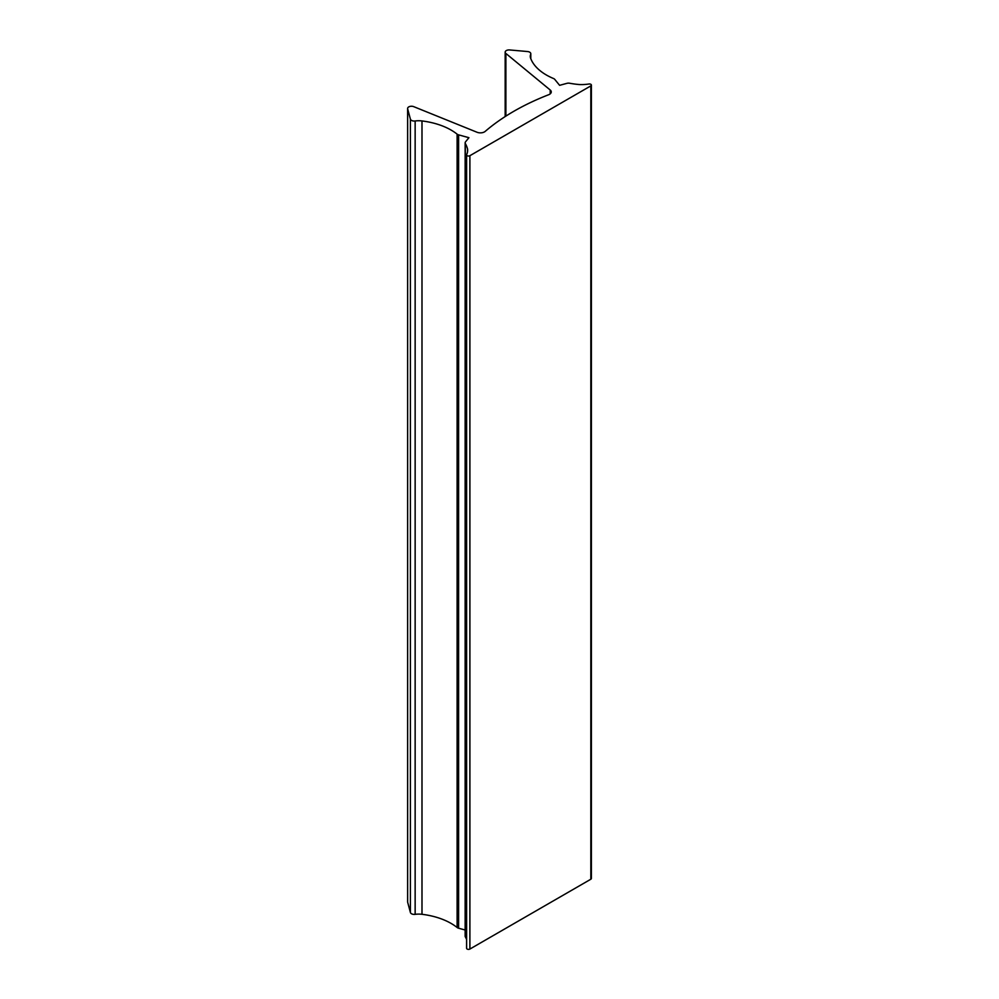 <?xml version="1.0" encoding="UTF-8"?>
<svg xmlns="http://www.w3.org/2000/svg" width="999" height="999" viewBox="0 0 999 999"><rect width="100%" height="100%" fill="white"/><g stroke="black" fill="none" stroke-linecap="round" stroke-linejoin="round"><path stroke-width="1.5" d="M467.582 149.126A29.146 16.833 0 0 1 467.644 150.262A29.146 16.833 0 0 1 466.608 154.733A1.948 1.124 0 0 0 466.583 154.907A1.948 1.124 0 0 0 467.782 155.944A1.948 1.124 0 0 0 469.892 155.694L590.821 85.889A1.948 1.124 0 0 0 591.383 85.09A1.948 1.124 0 0 0 589.135 83.978A29.146 16.833 0 0 1 579.432 84.553A58.304 33.654 0 0 1 569.717 83.254A3.884 2.248 0 0 0 566.87 83.354L559.615 85.327L554.732 79.358A3.884 2.248 0 0 0 553.496 78.509A58.304 33.654 0 0 1 530.619 58.229A15.547 8.979 0 0 1 530.282 56.356A15.547 8.979 0 0 1 530.706 54.271A3.884 2.248 0 0 0 530.806 53.759A3.884 2.248 0 0 0 527.509 51.536L509.652 49.95A3.884 2.248 0 0 0 505.169 52.173A3.884 2.248 0 0 0 505.881 53.459L550.212 90.01A5.832 3.372 0 0 1 551.261 91.933A5.832 3.372 0 0 1 548.763 94.693A233.192 134.64 0 0 0 485.164 131.418A5.832 3.372 0 0 1 477.035 132.255L413.723 106.656A3.884 2.248 0 0 0 409.702 106.506A3.884 2.248 0 0 0 407.617 108.491A3.884 2.248 0 0 0 407.654 108.841L410.402 119.156A3.884 2.248 0 0 0 415.147 120.991A15.547 8.979 0 0 1 421.99 120.941A58.304 33.654 0 0 1 457.117 134.153A3.884 2.248 0 0 0 458.603 134.865L468.918 137.687L465.522 141.87A3.884 2.248 0 0 0 465.147 142.832A3.884 2.248 0 0 0 465.334 143.519A58.304 33.654 0 0 1 467.582 149.126L467.582 151.398M466.608 155.082L466.608 948.076A1.948 1.124 0 0 0 466.583 948.251A1.948 1.124 0 0 0 467.782 949.287A1.948 1.124 0 0 0 469.892 949.05L590.821 879.232A1.948 1.124 0 0 0 591.383 878.446L591.383 85.09M407.654 901.51A3.884 2.248 0 0 0 407.617 901.847A3.884 2.248 0 0 0 407.654 902.184L410.402 912.499A3.884 2.248 0 0 0 415.147 914.347L415.147 120.991M465.147 930.007L458.603 928.221A3.884 2.248 0 0 1 457.117 927.497A58.304 33.654 0 0 0 421.99 914.297A15.547 8.979 0 0 0 415.147 914.347M465.147 142.832L465.147 936.175A3.884 2.248 0 0 0 465.334 936.862L465.334 143.519M466.583 939.422A58.304 33.654 0 0 0 465.334 936.862M469.892 949.05L469.892 155.694M590.821 879.232L590.821 85.889M530.706 58.454L530.706 54.271M505.881 116.121L505.881 53.459M550.212 93.869L550.212 90.01M407.654 902.184L407.654 108.841M410.402 912.499L410.402 119.156M421.99 914.297L421.99 120.941M457.117 927.497L457.117 134.153M458.603 928.221L458.603 134.865M530.806 58.716L530.806 53.759M505.169 116.571L505.169 52.173M407.617 901.847L407.617 108.491M466.583 948.251L466.583 154.907"/></g></svg>
